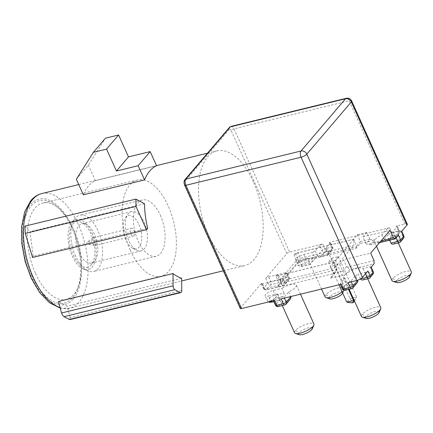 <?xml version="1.0" encoding="UTF-8"?>
<svg xmlns="http://www.w3.org/2000/svg" width="433" height="433" viewBox="0 0 433 433"><rect width="100%" height="100%" fill="white"/><g stroke="black" fill="none" stroke-linecap="round" stroke-linejoin="round"><path stroke-width="0.32" stroke-dasharray="2.17 1.62" d="M353.999 239.173L297.861 252.856L300.334 258.333L353.842 245.289L353.999 239.173L334.758 261.759L278.619 275.442L281.093 280.92L334.601 267.875L334.758 261.759M278.619 275.442L277.19 274.674L279.664 280.151L296.497 260.39L294.023 254.913L297.861 252.856M296.497 260.39L300.334 258.333M281.093 280.92L279.664 280.151M327.981 254.891L328.019 253.549L325.719 248.407L330.325 243A2.36 0.704 -24.3 0 0 330.503 242.512A2.36 0.704 -24.3 0 0 329.253 242.426L389.538 227.731A2.36 0.704 -24.3 0 0 386.658 229.268L382.052 234.675A10.619 3.155 -24.3 0 0 374.707 240.001L360.207 243.535L356.078 248.385L298.575 262.403L277.353 287.317L334.855 273.299L330.725 278.143L333.356 273.326L330.325 266.474L334.141 261.992L337.177 268.855L336.82 269.699L279.301 283.723L298.716 260.926L356.24 246.902L356.597 246.058L353.561 239.195L357.377 234.713L360.408 241.565L369.858 239.243M333.356 273.337L337.177 268.855M356.597 246.058L360.413 241.571L360.207 243.535M294.023 254.913L295.317 253.392L353.561 239.195M295.317 253.392L298.716 260.926L298.575 262.403M334.141 261.992L275.897 276.189L279.301 283.723L277.353 287.317M275.897 276.189L277.19 274.674M357.377 234.713L366.724 232.434L369.869 239.254L366.053 243.752L367.027 244.272L381.1 240.845M333.35 273.31L342.801 271.004L339.667 264.195L330.325 266.474M366.053 243.752L362.903 236.916L366.724 232.434M339.667 264.195L343.488 259.713L370.664 253.089M374.069 260.623L347.607 267.069L346.633 266.549L343.488 259.713M346.633 266.549L342.817 271.031M362.903 236.916L390.084 230.291M35.533 273.445A49.568 25.217 76.3 0 0 66.211 299.371A49.568 25.217 76.3 0 0 78.416 286.532A49.568 25.217 76.3 0 0 73.41 228.981A49.568 25.217 76.3 0 0 59.473 208.83A49.568 25.217 76.3 0 0 42.732 203.055A49.568 25.217 76.3 0 0 35.533 273.445M130.301 250.344A49.568 25.217 76.3 0 0 160.979 276.27A49.568 25.217 76.3 0 0 168.177 205.881A49.568 25.217 76.3 0 0 137.499 179.955A49.568 25.217 76.3 0 0 130.301 250.344M31.696 275.496A52.718 26.819 76.3 0 0 77.301 289.417A52.718 26.819 76.3 0 0 71.975 228.207A52.718 26.819 76.3 0 0 57.161 206.785A52.718 26.819 76.3 0 0 26.191 214.768A52.718 26.819 76.3 0 0 31.696 275.496M144.541 203.781L30.029 231.693L33.162 256.228L147.675 228.315M156.594 165.785L95.39 180.707A59.007 30.018 76.3 0 0 83.369 194.823M253.386 181.752A59.007 30.018 76.3 0 0 216.868 150.89A59.007 30.018 76.3 0 0 208.295 234.686A59.007 30.018 76.3 0 0 244.818 265.548A59.007 30.018 76.3 0 0 253.386 181.752M181.638 278.251L67.126 306.169L58.504 301.476M160.302 215.125A28.951 14.727 -103.7 0 1 156.096 256.239A28.951 14.727 -103.7 0 1 138.176 241.1A28.951 14.727 -103.7 0 1 142.381 199.981A28.951 14.727 -103.7 0 1 160.302 215.125M76.343 179.267L88.37 165.152L105.419 138.197M95.39 180.707L88.37 165.152M24.854 226.161L30.029 231.693M32.562 257.473L33.162 256.228M181.741 290.483L70.168 317.681L69.81 319.646M70.168 317.681L67.126 306.169M89.49 242.117A1.575 0.801 76.3 0 0 88.348 241.376A1.575 0.801 76.3 0 0 88.289 243.525A1.575 0.801 76.3 0 0 89.074 244.353A1.575 0.801 76.3 0 0 89.718 243.692A1.575 0.801 76.3 0 0 89.49 242.117M92.619 243.341A4.011 2.041 76.3 0 0 94.627 245.446A4.011 2.041 76.3 0 0 95.103 245.435A4.011 2.041 76.3 0 0 95.688 239.736A4.011 2.041 76.3 0 0 93.203 237.641A4.011 2.041 76.3 0 0 92.776 237.852A4.011 2.041 76.3 0 0 92.619 243.341M133.921 230.416A4.011 2.041 -103.7 0 1 133.342 236.115A4.011 2.041 -103.7 0 1 130.858 234.015A4.011 2.041 -103.7 0 1 131.437 228.321A4.011 2.041 -103.7 0 1 133.921 230.416M138.912 224.559A17.071 8.687 -103.7 0 1 141.131 242.832A17.071 8.687 -103.7 0 1 132.785 248.277A17.071 8.687 -103.7 0 1 125.868 239.877A17.071 8.687 -103.7 0 1 125.348 217.783A17.071 8.687 -103.7 0 1 138.912 224.559M144.065 222.183A20.221 10.284 -103.7 0 1 141.126 250.902A20.221 10.284 -103.7 0 1 136.801 250.274A20.221 10.284 -103.7 0 1 128.612 240.326A20.221 10.284 -103.7 0 1 128 214.156A20.221 10.284 -103.7 0 1 131.551 211.613A20.221 10.284 -103.7 0 1 144.065 222.183M78.99 252.423A20.221 10.284 76.3 0 0 91.504 262.999A20.221 10.284 76.3 0 0 94.6 261.018A20.221 10.284 76.3 0 0 94.443 234.28A20.221 10.284 76.3 0 0 85.582 224.034A20.221 10.284 76.3 0 0 81.929 223.704A20.221 10.284 76.3 0 0 78.99 252.423M73.182 254.956A23.366 11.886 76.3 0 0 91.217 264.893A23.366 11.886 76.3 0 0 91.038 233.993A23.366 11.886 76.3 0 0 80.803 222.156A23.366 11.886 76.3 0 0 70.011 230.486A23.366 11.886 76.3 0 0 73.182 254.956M91.969 232.9A25.807 13.131 -103.7 0 1 95.471 259.924A25.807 13.131 -103.7 0 1 83.558 269.126A25.807 13.131 -103.7 0 1 72.251 256.049A25.807 13.131 -103.7 0 1 72.051 221.923A25.807 13.131 -103.7 0 1 91.969 232.9M75.656 256.336A28.951 14.727 -103.7 0 1 75.429 218.048A28.951 14.727 -103.7 0 1 79.861 215.223A28.951 14.727 -103.7 0 1 97.777 230.367A28.951 14.727 -103.7 0 1 93.571 271.48A28.951 14.727 -103.7 0 1 88.337 271.009A28.951 14.727 -103.7 0 1 75.656 256.336M331.667 258.22L338.379 256.58L335.315 260.179L328.604 261.819L331.667 258.22L349.907 298.613L352.576 302.12L354.021 301.769M334.601 267.875L353.842 245.289M338.379 256.58L356.619 296.978L349.907 298.613L346.838 302.212M335.315 260.179L348.5 289.379M338.974 284.795L328.604 261.819M354.448 300.984L356.619 296.978L354.021 300.031M351.91 302.9L352.576 302.12M329.854 298.846A7.475 2.225 155.7 0 1 329.789 296.822A7.475 2.225 155.7 0 1 338.108 292.156A7.475 2.225 155.7 0 1 342.801 293A7.475 2.225 155.7 0 1 342.741 293.13M299.311 334.704A7.475 2.225 155.7 0 1 299.246 332.674A7.475 2.219 155.7 0 1 307.571 328.008A7.475 2.219 155.7 0 1 312.258 328.858M342.351 288.898A2.36 0.704 155.7 0 1 342.53 288.405L347.136 282.998L349.539 285.158L345.431 289.98L352.013 288.378A2.36 1.905 -139.6 0 0 352.63 288.091M396.72 282.549A7.475 2.225 155.7 0 1 396.65 280.524A7.475 2.225 155.7 0 1 404.974 275.853A7.475 2.225 155.7 0 1 409.667 276.703M393.234 244.142L393.889 243.833A10.619 3.155 -24.3 0 0 396.893 240.304L395.773 237.457L402.571 235.801L400.406 231.006L393.608 232.662L395.773 237.457M403.464 238.388A2.36 1.905 40.4 0 1 402.593 238.913A2.36 1.202 76.3 0 0 402.571 235.801A2.36 0.704 155.7 0 1 403.702 235.769A2.36 0.704 155.7 0 1 403.821 235.888M394.744 236.905L392.585 232.11L397.191 226.703L399.356 231.493A2.36 1.905 40.4 0 1 399.177 233.506A2.36 1.905 40.4 0 1 398.306 234.031L398.306 234.031A2.36 1.202 76.3 0 0 398.279 230.919A2.36 0.704 155.7 0 1 399.529 231.006A2.36 0.704 155.7 0 1 399.356 231.493L394.744 236.905L394.842 238.594M366.177 318.401A7.475 2.225 155.7 0 1 366.112 316.377A7.475 2.225 155.7 0 1 374.431 311.711A7.475 2.225 155.7 0 1 379.124 312.556M349.539 285.158A10.619 3.155 -24.3 0 0 352.538 284.697A10.619 3.155 -24.3 0 0 356.121 283.555L357.182 282.809M362.692 279.994L363.347 279.686A10.619 3.155 -24.3 0 0 366.356 276.157L365.23 273.31L372.028 271.653A2.36 0.704 155.7 0 1 373.278 271.74M372.732 274.43A2.36 1.905 40.4 0 1 372.055 274.766A2.36 1.202 76.3 0 0 372.418 273.38A2.36 1.202 76.3 0 0 372.028 271.653L369.863 266.863L363.07 268.52A10.619 3.155 -24.3 0 0 357.566 268.319A10.619 3.155 -24.3 0 0 346.081 273.856A8.059 4.584 22.1 0 0 345.258 274.235L342.795 271.026M393.889 243.833L399.589 242.442A2.36 1.905 -139.6 0 0 400.206 242.155M363.347 279.686L369.046 278.295A2.36 1.905 -139.6 0 0 369.917 277.775M360.424 278.955L358.259 274.165L365.051 272.509A2.36 0.704 -24.3 0 0 367.931 270.966M348.018 282.587A2.36 0.704 -24.3 0 0 350.898 281.049L355.504 275.637L357.669 280.432M389.538 227.731L391.697 232.521A2.36 1.202 -103.7 0 1 391.724 235.633A2.36 1.905 40.4 0 1 388.823 234.064A2.36 0.704 155.7 0 1 390.041 233.171A2.36 0.704 155.7 0 1 391.697 232.521L398.279 230.919L396.119 226.123A2.36 0.704 -24.3 0 1 397.364 226.21A2.36 0.704 -24.3 0 1 397.191 226.703M330.325 243L332.49 247.795A2.36 1.905 40.4 0 1 332.311 249.803A2.36 1.905 40.4 0 1 331.44 250.328A2.36 1.202 76.3 0 0 331.418 247.216A2.36 0.704 155.7 0 1 332.668 247.303L330.503 242.512M325.123 296.924A10.619 3.155 155.7 0 1 325.919 294.721A10.619 3.155 155.7 0 1 338.866 287.793A10.619 3.155 155.7 0 1 344.484 288.183A10.619 3.155 155.7 0 1 344.408 289.298A10.619 3.155 155.7 0 1 343.688 290.391A10.619 3.155 155.7 0 1 342.157 291.842M240.288 308.458A2.36 0.704 155.7 0 1 240.467 307.966L261.505 283.263A2.36 0.704 -24.3 0 0 261.332 283.756A2.36 0.704 -24.3 0 0 262.582 283.842L279.691 279.669A2.36 0.704 -24.3 0 0 282.565 278.132L286.776 273.191A2.36 0.704 -24.3 0 0 286.955 272.698A2.36 0.704 -24.3 0 0 285.704 272.611L268.59 276.784A2.36 0.704 -24.3 0 0 265.716 278.322L286.76 253.619A2.36 0.704 155.7 0 1 289.634 252.082L322.672 244.028A2.36 0.704 -24.3 0 0 319.798 245.565L321.957 250.361A2.36 1.905 40.4 0 0 324.864 251.936L331.44 250.328L327.337 255.151A10.619 3.155 -24.3 0 0 324.333 255.611A10.619 3.155 -24.3 0 0 320.756 256.753C319.305 257.256 318.168 256.926 317.351 255.768L321.957 250.361A2.36 0.704 155.7 0 1 324.837 248.818A2.36 1.202 -103.7 0 1 324.864 251.936L320.756 256.753M302.981 265.992A2.36 1.202 -103.7 0 1 302.607 266.23A2.36 1.202 -103.7 0 1 301.151 264.996A6.295 1.873 155.7 0 1 297.817 264.763A6.295 1.873 155.7 0 1 300.107 261.933A6.295 1.873 155.7 0 1 305.958 259.351A2.36 1.202 -103.7 0 1 305.985 262.463A3.935 1.169 155.7 0 0 301.189 265.028A3.935 1.169 155.7 0 0 302.981 265.992L310.521 264.152A10.619 3.155 -24.3 0 1 313.524 260.623C314.575 259.789 314.932 258.663 314.596 257.245L312.431 252.45L303.793 254.555A6.295 1.873 -24.3 0 0 297.942 257.137A6.295 1.873 -24.3 0 0 295.652 259.968A6.295 1.873 -24.3 0 0 298.986 260.206L307.625 258.095L310.152 263.74M261.332 283.756L263.497 288.546A2.36 0.704 155.7 0 1 263.67 288.059A2.36 1.905 -139.6 0 0 266.571 289.628A2.36 1.202 -103.7 0 1 266.203 289.866L283.317 285.699A2.36 1.202 76.3 0 0 283.685 285.461A2.36 1.905 -139.6 0 0 284.551 284.936L288.762 279.994A2.36 1.905 40.4 0 1 287.891 280.519L270.782 284.687L271.134 283.344L270.755 281.574L287.869 277.407A2.36 0.704 155.7 0 1 289 277.374A2.36 0.704 155.7 0 1 289.114 277.493A2.36 0.704 155.7 0 1 288.941 277.981A2.36 1.905 40.4 0 1 288.984 279.653M261.505 283.263L263.67 288.059L267.881 283.117A2.36 1.905 40.4 0 0 270.782 284.687L266.571 289.628L283.685 285.461L287.891 280.519A2.36 1.202 76.3 0 0 287.869 277.407L285.704 272.611M283.009 285.753A2.36 2.36 0 0 0 284.551 284.936A2.36 1.905 -139.6 0 0 284.919 284.108A2.36 1.905 -139.6 0 0 284.73 282.922A2.36 0.704 155.7 0 1 281.856 284.465A2.36 1.202 76.3 0 0 283.193 285.715M275.491 305.195A2.36 0.704 155.7 0 1 275.664 304.708A2.36 1.905 -139.6 0 0 276.108 305.384M270.906 301.384A2.36 1.202 -103.7 0 1 270.609 300.848A6.295 1.873 155.7 0 1 267.275 300.616A6.295 1.873 155.7 0 1 269.564 297.785A6.295 1.873 155.7 0 1 275.415 295.203L284.053 293.098C284.389 294.51 284.032 295.642 282.987 296.481A10.619 3.155 -24.3 0 0 279.978 300.009L272.438 301.844A3.935 1.169 155.7 0 1 270.647 300.881A3.935 1.169 155.7 0 1 275.442 298.315L282.987 296.481M279.61 299.598L279.247 298.743L270.609 300.848L268.444 296.058L277.082 293.953L279.247 298.743M280.275 299.3L278.11 294.505L273.504 299.912L275.664 304.708L280.275 299.3L282.673 301.46A10.619 3.155 -24.3 0 0 285.677 300.995A10.619 3.155 -24.3 0 0 289.255 299.853L290.316 299.106M294.581 332.782A10.619 3.155 155.7 0 1 295.382 330.574A10.619 3.155 155.7 0 1 308.323 323.646A10.619 3.155 155.7 0 1 313.947 324.041M347.136 282.998L344.971 278.208L340.365 283.615L342.53 288.405A2.36 1.905 -139.6 0 0 342.968 289.087M389.651 240.201L388.802 238.312L395.594 236.656A2.36 0.704 -24.3 0 0 398.474 235.114M387.622 240.456L391.724 235.633L398.306 234.031L394.198 238.848A10.619 3.155 -24.3 0 0 391.199 239.314A10.619 3.155 -24.3 0 0 387.622 240.456C386.171 240.959 385.034 240.629 384.217 239.471L388.823 234.064L386.658 229.268M391.989 280.627A10.619 3.155 155.7 0 1 392.785 278.424A10.619 3.155 155.7 0 1 405.726 271.491A10.619 3.155 155.7 0 1 411.35 271.886M393.608 232.662A10.619 3.155 -24.3 0 0 392.585 232.11M379.546 242.664L370.848 244.786L374.388 240.624A10.619 3.155 -24.3 0 0 374.366 241.603A10.619 3.155 -24.3 0 0 379.99 241.993A10.619 3.155 -24.3 0 0 388.802 238.312M361.447 316.485A10.619 3.155 155.7 0 1 362.242 314.277A10.619 3.155 155.7 0 1 375.184 307.349A10.619 3.155 155.7 0 1 380.807 307.739M363.07 268.52L365.23 273.31M355.504 275.637A10.619 3.155 -24.3 0 0 358.259 274.165M401.478 231.585A2.36 0.704 -24.3 0 0 401.656 231.092A2.36 0.704 -24.3 0 0 400.406 231.006M407.301 224.18A4.72 1.402 155.7 0 0 404.806 224.007L396.119 226.123M370.935 267.437A2.36 0.704 -24.3 0 0 371.113 266.95A2.36 0.704 -24.3 0 0 369.863 266.863M279.691 279.669L281.856 284.465L264.742 288.632A2.36 0.704 155.7 0 1 263.497 288.557M265.716 278.322L267.881 283.117A2.36 0.704 155.7 0 1 270.755 281.574L268.59 276.784M382.052 234.675L384.217 239.471M307.625 258.095A10.619 3.155 -24.3 0 0 313.124 258.295A10.619 3.155 -24.3 0 0 323.002 253.938A10.619 3.155 -24.3 0 0 326.866 249.159A10.619 3.155 -24.3 0 0 325.719 248.407M319.798 245.565L315.186 250.978A10.619 3.155 -24.3 0 0 312.431 252.45M315.186 250.978L317.351 255.768M273.504 299.912A2.36 0.704 -24.3 0 0 273.326 300.405A2.36 0.704 -24.3 0 0 274.576 300.491M284.053 293.098L281.888 288.308L273.255 290.413A6.295 1.873 -24.3 0 0 267.399 292.995A6.295 1.873 -24.3 0 0 265.11 295.826A6.295 1.873 -24.3 0 0 268.444 296.058M277.082 293.953A10.619 3.155 -24.3 0 0 278.11 294.505M281.158 298.889A2.36 0.704 -24.3 0 0 284.032 297.347L288.638 291.939A10.619 3.155 -24.3 0 0 296.324 285.011A10.619 3.155 -24.3 0 0 290.7 284.622A10.619 3.155 -24.3 0 0 281.888 288.308M288.638 291.939L290.803 296.729M340.365 283.615A2.36 0.704 -24.3 0 0 340.186 284.102A2.36 0.704 -24.3 0 0 341.437 284.194M356.078 248.385L356.24 246.902M334.855 273.299L336.82 269.699M374.707 240.001A20.914 7.55 -0.5 0 1 374.529 239.877A8.059 4.584 22.1 0 0 374.388 240.624M369.858 239.254L374.529 239.877M345.258 274.235A20.914 16.34 -61.4 0 0 345.231 274.609A10.619 3.155 -24.3 0 0 343.824 277.456A10.619 3.155 -24.3 0 0 344.971 278.208M330.725 278.143L345.231 274.609M346.081 273.856L349.626 269.699L374.09 263.735M370.848 244.786L367.027 244.272M347.607 267.069L349.626 269.699M73.166 299.095A54.287 27.615 -103.7 0 1 31.095 276.205A54.287 27.615 -103.7 0 1 30.505 204.609A54.287 27.615 -103.7 0 1 72.582 227.504A54.287 27.615 -103.7 0 1 73.166 299.095M41.812 193.562A59.007 30.018 -103.7 0 1 78.33 224.424A59.007 30.018 -103.7 0 1 78.974 302.239A59.007 30.018 -103.7 0 1 69.762 308.22A59.007 30.018 -103.7 0 1 60.133 307.636M286.018 304.15A2.36 1.905 40.4 0 1 285.147 304.675L289.255 299.853M399.589 242.442L402.593 238.913L396.893 240.304M352.013 288.378L356.121 283.555M369.046 278.295L372.055 274.766L366.356 276.157M365.051 272.509L365.598 273.71M351.239 281.802L350.898 281.049M351.656 100.943A4.72 1.402 -24.3 0 0 349.16 100.765A4.72 2.403 76.3 0 0 346.238 98.296M343.688 290.391L342.644 292.919M332.49 247.795L327.884 253.202M313.524 260.623L305.985 262.463M303.793 254.555L305.958 259.351L314.596 257.245M309.79 262.891L301.151 264.996L298.986 260.206M325.919 294.721L329.789 296.822M286.776 273.191L288.941 277.981L284.73 282.922L282.565 278.132M263.697 288.908A2.36 2.36 0 0 0 266.203 289.866A2.36 1.202 -103.7 0 1 265.662 289.774A2.36 1.202 -103.7 0 1 264.742 288.632L262.582 283.842M273.255 290.413L275.415 295.203A2.36 1.202 -103.7 0 1 275.442 298.315M272.438 301.844A2.36 1.202 -103.7 0 1 272.07 302.082M282.673 301.46L278.565 306.277L285.147 304.675M295.382 330.574L299.246 332.674M322.672 244.028L324.837 248.818L331.418 247.216L329.253 242.426M395.594 236.656L396.135 237.852M392.785 278.424L396.655 280.519M362.242 314.277L366.112 316.377M404.806 224.007L349.16 100.765L233.988 128.839L289.634 252.082M231.07 126.371A4.72 2.403 -103.7 0 1 233.988 128.839A2.36 0.704 -24.3 0 0 231.114 130.382A2.36 1.202 -103.7 0 0 229.284 129.386A2.36 1.905 40.4 0 1 229.447 127.389M284.032 297.347L284.373 298.104M229.284 129.386L184.794 181.611A2.36 1.905 -139.6 0 1 184.972 179.603M184.647 185.221A2.36 0.704 -24.3 0 1 184.821 184.729A2.36 1.202 -103.7 0 1 184.794 181.611M184.821 184.729L240.467 307.966M286.76 253.619L231.114 130.382M160.979 276.27L66.211 299.371M78.416 286.532L77.301 289.417M60.268 308.15L69.762 308.22L181.66 280.947M78.736 184.561L156.513 165.601M207.483 153.174L216.868 150.89M223.282 270.798L244.818 265.548M59.473 208.83L57.161 206.785M137.499 179.955L42.732 203.055M89.074 244.353L94.627 245.446M88.348 241.376L92.776 237.852M95.103 245.435L133.342 236.115M93.203 237.641L131.437 228.321M132.785 248.277L136.801 250.274M125.348 217.783L128 214.156M141.126 250.902L91.504 262.999M131.551 211.613L81.929 223.704M94.6 261.018L91.217 264.893M85.582 224.034L80.803 222.156M72.051 221.923L75.429 218.048M83.558 269.126L88.337 271.009M142.381 199.981L79.861 215.223M156.096 256.239L93.571 271.48M394.901 238.523L399.177 233.506A2.36 2.36 0 0 0 399.529 231.006L397.364 226.21M328.035 254.826L332.311 249.803A2.36 2.36 0 0 0 332.668 247.303M310.396 264.33L302.607 266.23C300.529 266.279 299.999 267.426 297.817 264.763L295.652 259.968M342.801 293L344.408 289.298M289.157 279.339A2.36 2.36 0 0 0 289.114 277.493L286.955 272.698M268.568 301.953L267.275 300.616L265.11 295.826M273.883 301.644L279.853 300.188M398.268 242.913L396.157 238.237M367.725 278.765L365.614 274.089M344.484 288.183L326.866 249.159M321.562 289.038L309.931 263.275M273.483 300.756L273.326 300.405M282.278 305.525L279.388 299.133M300.464 294.18L296.324 285.011M340.186 284.102L340.349 284.459M376.477 246.269L374.366 241.603M349.139 289.228L343.824 277.456"/><path stroke-width="0.65" d="M372.488 274.641A2.36 2.36 0 0 0 373.278 271.74A2.36 0.704 155.7 0 1 373.1 272.233L370.935 267.437L374.09 263.735L374.069 260.623L370.664 253.089L390.084 230.291L393.489 237.825L395.313 238.821L379.546 242.664M403.464 238.388L400.46 241.917A2.36 1.905 -139.6 0 0 400.633 239.904L398.474 235.114L395.313 238.821M369.917 277.775L372.921 274.246A2.36 1.905 40.4 0 0 373.1 272.233L370.096 275.761A2.36 0.704 155.7 0 1 367.216 277.299A2.36 1.202 76.3 0 0 368.678 278.533A2.36 2.36 0 0 0 369.917 277.775A2.36 1.905 -139.6 0 0 370.096 275.761L367.931 270.966L362.459 277.391L306.813 154.148L351.304 101.923A4.72 1.402 -24.3 0 0 351.656 100.943L407.301 224.18A4.72 1.402 155.7 0 1 406.95 225.16L401.478 231.585L403.643 236.375A2.36 1.905 40.4 0 1 403.686 238.047M173.016 273.559A59.007 30.018 -103.7 0 0 181.638 278.251L181.741 290.483A3.145 1.602 -103.7 0 1 180.761 292.6A3.145 1.602 -103.7 0 1 180.036 292.481L174.862 289.666A3.145 1.602 -103.7 0 1 173.638 288.14A3.145 1.602 -103.7 0 1 173.113 285.791L61.546 312.989L58.504 301.476L173.016 273.559L173.113 285.791M69.81 319.646L63.997 316.691L62.563 315.219L61.546 312.989M147.675 228.315A59.007 30.018 -103.7 0 1 144.541 203.781L135.919 199.088L24.854 226.161L25.287 233.403L32.562 257.473L146.489 229.701L147.675 228.315M144.573 179.901L83.369 194.823L76.343 179.267L93.393 152.313L106.556 149.104L116.45 171.013L128.477 156.898L150.191 151.604L156.594 165.785A59.007 30.018 -103.7 0 0 144.573 179.901L138.165 165.72L150.191 151.604M138.165 165.72L116.45 171.013M93.393 152.313L105.419 138.197L118.582 134.988L128.477 156.898M118.582 134.988L106.556 149.104M135.919 199.088L135.978 206.422L25.287 233.403M135.978 206.422L146.489 229.701M348.5 289.379L353.555 300.578L346.838 302.212L338.974 284.795M354.021 300.031L353.555 300.578L353.36 302.548L351.91 302.9L346.838 302.212M354.448 300.984L353.36 302.548M342.741 293.13A7.475 2.225 155.7 0 1 342.292 293.769A7.475 2.225 155.7 0 1 333.188 298.646A7.475 2.225 155.7 0 1 329.854 298.846L326.011 297.606A10.619 3.155 155.7 0 1 325.123 296.924L321.562 289.038M300.464 294.18L313.947 324.041A10.619 3.155 155.7 0 1 313.865 325.151L312.258 328.858A7.475 2.219 155.7 0 1 311.755 329.627A7.475 2.225 155.7 0 1 302.645 334.503A7.475 2.225 155.7 0 1 299.311 334.704L295.468 333.459A10.619 3.155 155.7 0 1 294.581 332.782L282.278 305.525M357.155 282.836L352.884 287.853A2.36 1.905 -139.6 0 0 353.057 285.84A2.36 0.704 155.7 0 1 351.845 286.733A2.36 0.704 155.7 0 1 350.183 287.382A2.36 1.202 76.3 0 0 351.645 288.616L345.063 290.218M290.316 299.106L290.944 297.774L290.803 296.729L286.197 302.142A2.36 0.704 155.7 0 1 283.317 303.679A2.36 1.202 76.3 0 0 284.779 304.913L278.197 306.521M398.268 242.913L411.35 271.886A10.619 3.155 155.7 0 1 411.274 273.001L409.667 276.703A7.475 2.225 155.7 0 1 409.158 277.472A7.475 2.225 155.7 0 1 400.049 282.348A7.475 2.225 155.7 0 1 396.72 282.549L392.872 281.309A10.619 3.155 155.7 0 1 391.989 280.627L376.477 246.269M411.274 273.001A10.619 3.155 155.7 0 1 410.554 274.089A10.619 3.155 155.7 0 1 397.613 281.022A10.619 3.155 155.7 0 1 392.872 281.309M403.859 237.733A2.36 2.36 0 0 0 403.821 235.888A2.36 0.704 155.7 0 1 403.643 236.375L400.633 239.904A2.36 0.704 155.7 0 1 399.421 240.797A2.36 0.704 155.7 0 1 397.759 241.446L390.967 243.102L391.838 243.996L393.234 244.142M396.135 237.852L397.759 241.446A2.36 1.202 76.3 0 0 399.221 242.68L393.278 244.131M367.725 278.765L380.807 307.739A10.619 3.155 155.7 0 1 380.731 308.853L379.124 312.556A7.475 2.225 155.7 0 1 378.615 313.324A7.475 2.225 155.7 0 1 369.506 318.201A7.475 2.225 155.7 0 1 366.177 318.401L362.334 317.162A10.619 3.155 155.7 0 1 361.447 316.485L349.139 289.228M357.182 282.809L357.804 281.472L357.669 280.432L353.057 285.84L351.239 281.802M365.598 273.71L367.216 277.299L360.424 278.955L361.295 279.848L362.692 279.994M380.731 308.853A10.619 3.155 155.7 0 1 380.012 309.947A10.619 3.155 155.7 0 1 367.07 316.875A10.619 3.155 155.7 0 1 362.334 317.162M342.157 291.842A10.619 3.155 155.7 0 1 330.747 297.319A10.619 3.155 155.7 0 1 326.011 297.606M276.108 305.384A2.36 1.905 -139.6 0 0 278.565 306.277M278.138 306.532A2.36 1.202 -103.7 0 1 276.736 305.281A2.36 0.704 155.7 0 1 275.604 305.314A2.36 0.704 155.7 0 1 275.491 305.195A2.36 2.36 0 0 0 277.845 306.575M313.865 325.151A10.619 3.155 155.7 0 1 313.146 326.244A10.619 3.155 155.7 0 1 300.204 333.172A10.619 3.155 155.7 0 1 295.468 333.459M345.004 290.229A2.36 1.202 -103.7 0 1 343.602 288.984A2.36 0.704 155.7 0 1 342.471 289.017A2.36 0.704 155.7 0 1 342.351 288.898A2.36 2.36 0 0 0 344.711 290.278M342.968 289.087A2.36 1.905 -139.6 0 0 345.431 289.98M390.967 243.102L389.651 240.201M362.459 277.391A4.72 1.402 155.7 0 1 356.705 280.47L348.018 282.587L350.183 287.382L343.602 288.984L341.437 284.194L281.158 298.889L283.317 303.679L276.736 305.281L274.576 300.491L241.538 308.545A2.36 0.704 155.7 0 1 240.288 308.458L184.642 185.216A2.36 0.704 -24.3 0 0 185.892 185.302A4.72 2.403 -103.7 0 1 185.838 179.078L230.329 126.847A4.72 2.403 -103.7 0 1 231.07 126.371L346.238 98.296A4.72 2.403 76.3 0 0 345.502 98.778A4.72 3.816 40.4 0 1 351.304 101.923L406.95 225.16M381.1 240.845L393.489 237.825M241.538 308.545L185.892 185.302L301.059 157.228A4.72 1.402 -24.3 0 0 306.813 154.148A4.72 3.816 -139.6 0 0 301.011 151.003A4.72 2.403 76.3 0 0 301.059 157.228L356.705 280.47M174.862 289.666L63.997 316.691M60.133 307.636A59.007 30.018 -103.7 0 1 33.238 277.358A59.007 30.018 -103.7 0 1 32.599 199.543A59.007 30.018 -103.7 0 1 41.812 193.562L78.736 184.561M180.036 292.481L69.172 319.505M284.373 298.104L286.197 302.142A2.36 1.905 40.4 0 1 286.283 303.706A2.36 1.905 40.4 0 1 286.018 304.15L290.294 299.133M410.554 274.089L409.158 277.472M380.012 309.947L378.615 313.324M342.644 292.919L342.292 293.769M268.568 301.953L269.905 302.31L272.07 302.082A2.36 1.202 -103.7 0 1 270.906 301.384M313.146 326.244L311.755 329.627M229.447 127.389A2.36 1.905 40.4 0 1 230.329 126.847L345.502 98.778L301.011 151.003L185.838 179.078A2.36 1.905 -139.6 0 0 184.972 179.603L229.463 127.372L231.07 126.371M41.812 193.562C37.628 194.601 33.98 196.945 30.862 200.587L24.73 211.656L21.65 226.399L21.791 243.514L25.098 261.386L31.241 278.278L39.641 292.529L49.568 302.808L60.268 308.15M156.513 165.601L207.483 153.174M181.66 280.947L223.282 270.798M180.761 292.6L69.697 319.673M351.894 288.54A2.36 2.36 0 0 0 352.549 288.172M285.141 304.794A2.36 2.36 0 0 0 286.018 304.15M362.735 279.983L368.678 278.533M399.47 242.604A2.36 2.36 0 0 0 400.124 242.236M351.656 100.943A4.72 4.72 0 0 0 346.238 98.296M272.07 302.082L273.883 301.644M401.737 231.282L403.821 235.888M373.278 271.74L371.195 267.134M275.491 305.195L273.483 300.756M340.349 284.459L342.351 288.898M184.642 185.216C183.776 182.78 183.884 180.907 184.972 179.603"/></g></svg>
